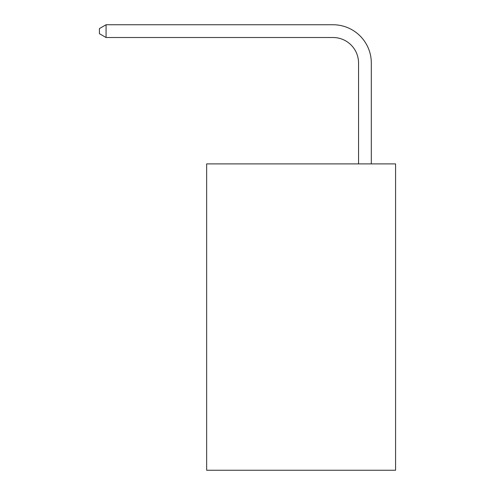<?xml version="1.0" encoding="UTF-8"?>
<svg xmlns="http://www.w3.org/2000/svg" width="495" height="495" viewBox="0 0 495 495"><rect width="100%" height="100%" fill="white"/><g stroke="black" fill="none" stroke-linecap="round" stroke-linejoin="round"><path stroke-width="0.74" d="M395.573 163.888L395.573 470.25L206.65 470.25L206.65 163.888L395.573 163.888M358.553 163.888L358.553 63.044A25.53 25.53 0 0 0 333.024 37.515L106.066 37.515L99.427 33.685L99.427 28.58L106.066 24.75L333.024 24.75A38.294 38.294 0 0 1 371.318 63.044L371.318 163.888M358.553 63.044A25.53 25.53 0 0 0 333.024 37.515A25.53 25.53 0 0 1 358.553 63.044A25.53 25.53 0 0 0 333.024 37.515A25.53 25.53 0 0 1 358.553 63.044A25.53 25.53 0 0 0 333.024 37.515A25.53 25.53 0 0 1 358.553 63.044A25.53 25.53 0 0 0 333.024 37.515A25.53 25.53 0 0 1 358.553 63.044A25.53 25.53 0 0 0 333.024 37.515A25.53 25.53 0 0 1 358.553 63.044A25.53 25.53 0 0 0 333.024 37.515A25.53 25.53 0 0 1 358.553 63.044A25.53 25.53 0 0 0 333.024 37.515A25.53 25.53 0 0 1 358.553 63.044A25.53 25.53 0 0 0 333.024 37.515A25.53 25.53 0 0 1 358.553 63.044A25.53 25.53 0 0 0 333.024 37.515A25.53 25.53 0 0 1 358.553 63.044A25.53 25.53 0 0 0 333.024 37.515A25.53 25.53 0 0 1 358.553 63.044A25.53 25.53 0 0 0 333.024 37.515A25.53 25.53 0 0 1 358.553 63.044A25.53 25.53 0 0 0 333.024 37.515A25.53 25.53 0 0 1 358.553 63.044A25.53 25.53 0 0 0 333.024 37.515M106.066 37.515L106.066 24.75L333.024 24.75"/></g></svg>

